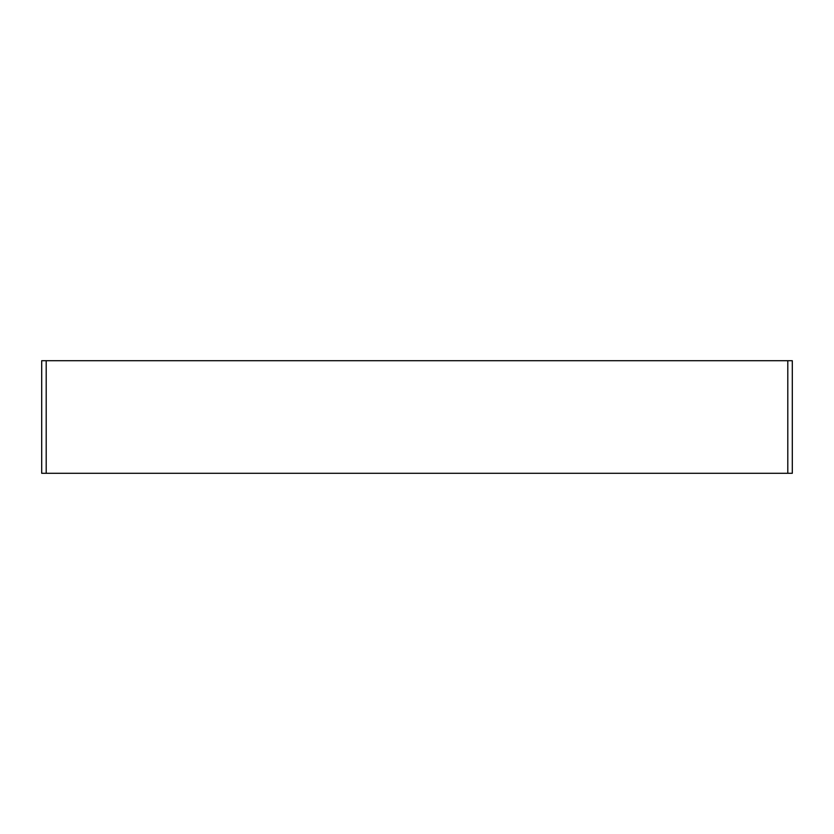 <?xml version="1.0" encoding="UTF-8"?>
<svg xmlns="http://www.w3.org/2000/svg" width="834" height="834" viewBox="0 0 834 834"><rect width="100%" height="100%" fill="white"/><g stroke="black" fill="none" stroke-linecap="round" stroke-linejoin="round"><path stroke-width="1.25" d="M792.3 360.705L792.3 473.295L792.3 360.705L41.7 360.705L41.7 473.295L46.204 473.295L46.204 360.705M792.3 473.295L46.204 473.295M787.796 473.295L787.796 360.705"/></g></svg>

